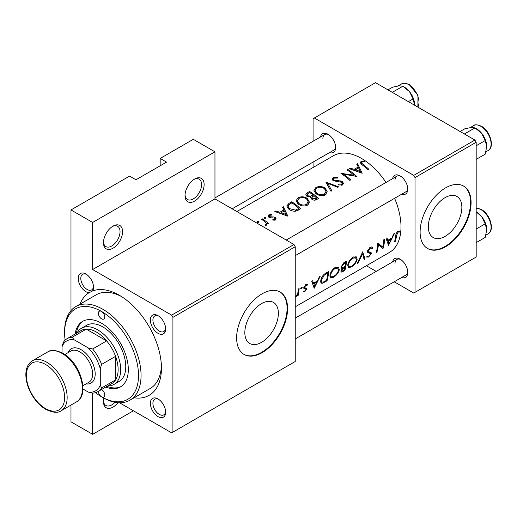 <?xml version="1.0" encoding="UTF-8"?>
<svg xmlns="http://www.w3.org/2000/svg" width="517" height="517" viewBox="0 0 517 517"><rect width="100%" height="100%" fill="white"/><g stroke="black" fill="none" stroke-linecap="round" stroke-linejoin="round"><path stroke-width="0.78" d="M185.021 195.6A13.513 7.8 -60 0 1 194.573 179.044A13.513 7.8 -60 0 1 204.131 184.563A13.513 7.8 -60 0 1 194.579 201.119A13.513 7.8 -60 0 1 185.021 195.6M185.041 194.825A11.71 6.76 120 0 0 187.445 199.491A11.71 6.76 120 0 0 196.473 196.35A11.71 6.76 120 0 0 201.585 184.563A11.71 6.76 120 0 0 199.161 179.199A11.71 6.76 120 0 0 193.914 179.451M103.471 242.68A13.513 7.8 -60 0 1 113.023 226.129A13.513 7.8 -60 0 1 122.581 231.648A13.513 7.8 -60 0 1 113.023 248.199A13.513 7.8 -60 0 1 103.471 242.68M103.49 241.904A11.71 6.76 120 0 0 105.895 246.57A11.71 6.76 120 0 0 114.923 243.436A11.71 6.76 120 0 0 120.034 231.648A11.71 6.76 120 0 0 117.605 226.284A11.71 6.76 120 0 0 112.363 226.536M117.96 402.672A13.513 7.8 -60 0 1 108.324 408.391A13.513 7.8 -60 0 1 103.471 401.586A13.513 7.8 -60 0 1 103.885 398.135M461.862 207.323A23.717 13.694 120 0 0 456.95 196.473A23.717 13.694 120 0 0 438.674 202.826A23.717 13.694 120 0 0 428.322 226.692A23.717 13.694 120 0 0 433.233 237.549A23.717 13.694 120 0 0 451.509 231.189A23.717 13.694 120 0 0 461.862 207.323M471.084 202.586A36.041 20.809 120 0 0 463.62 186.088A36.041 20.809 120 0 0 435.85 195.743A36.041 20.809 120 0 0 420.114 232.017A36.041 20.809 120 0 0 427.578 248.515A36.041 20.809 120 0 0 455.354 238.86A36.041 20.809 120 0 0 471.084 202.586M427.326 248.367A36.041 20.809 120 0 0 455.012 238.389A36.041 20.809 120 0 0 470.573 202.296A36.041 20.809 120 0 0 463.361 185.946M278.372 313.263A23.717 13.694 120 0 0 273.461 302.406A23.717 13.694 120 0 0 255.185 308.759A23.717 13.694 120 0 0 244.832 332.625A23.717 13.694 120 0 0 249.743 343.482A23.717 13.694 120 0 0 268.019 337.129A23.717 13.694 120 0 0 278.372 313.263M287.594 308.526A36.041 20.809 120 0 0 280.13 292.027A36.041 20.809 120 0 0 252.361 301.682A36.041 20.809 120 0 0 236.624 337.95A36.041 20.809 120 0 0 244.089 354.449A36.041 20.809 120 0 0 271.864 344.794A36.041 20.809 120 0 0 287.594 308.526M243.837 354.3A36.041 20.809 120 0 0 271.522 344.322A36.041 20.809 120 0 0 287.084 308.229A36.041 20.809 120 0 0 279.871 291.885M78.241 278.437A10.812 6.243 60 0 1 85.887 274.023A10.812 6.243 60 0 1 93.532 287.265A10.812 6.243 60 0 1 92.601 290.948L89.04 292.712A10.812 6.243 60 0 1 78.241 278.437M86.552 274.443A9.009 5.202 -120 0 0 82.655 274.314A9.009 5.202 -120 0 0 80.788 278.437A9.009 5.202 -120 0 0 84.723 287.504A9.009 5.202 -120 0 0 91.664 289.914A9.009 5.202 -120 0 0 93.499 286.476M150.363 320.075A10.812 6.243 60 0 1 158.008 315.661A10.812 6.243 60 0 1 165.653 328.902A10.812 6.243 60 0 1 158.008 333.316A10.812 6.243 60 0 1 150.363 320.075M158.674 316.081A9.009 5.202 -120 0 0 154.777 315.952A9.009 5.202 -120 0 0 152.909 320.075A9.009 5.202 -120 0 0 156.845 329.142A9.009 5.202 -120 0 0 163.786 331.559A9.009 5.202 -120 0 0 165.621 328.114M150.363 403.357A10.812 6.243 60 0 1 158.008 398.943A10.812 6.243 60 0 1 165.653 412.185A10.812 6.243 60 0 1 158.008 416.599A10.812 6.243 60 0 1 150.363 403.357M158.674 399.357A9.009 5.202 -120 0 0 154.777 399.227A9.009 5.202 -120 0 0 152.909 403.357A9.009 5.202 -120 0 0 156.845 412.424A9.009 5.202 -120 0 0 163.786 414.834A9.009 5.202 -120 0 0 165.621 411.396M392.616 261.912A10.812 6.243 60 0 1 400.113 259.159A10.812 6.243 60 0 1 407.758 272.407A10.812 6.243 60 0 1 401.625 277.519M400.778 259.579A9.009 5.202 -120 0 0 396.882 259.45A9.009 5.202 -120 0 0 395.014 263.58M392.616 178.636A10.812 6.243 60 0 1 400.113 175.883A10.812 6.243 60 0 1 407.758 189.125A10.812 6.243 60 0 1 401.625 194.237M400.778 176.303A9.009 5.202 -120 0 0 396.882 176.174A9.009 5.202 -120 0 0 395.014 180.297M320.495 136.992A10.812 6.243 60 0 1 327.991 134.246A10.812 6.243 60 0 1 335.636 147.487A10.812 6.243 60 0 1 329.503 152.599M328.657 134.659A9.009 5.202 -120 0 0 324.76 134.536A9.009 5.202 -120 0 0 322.892 138.659M79.98 304.17A59.468 34.335 60 0 1 89.04 292.712M92.601 290.948A59.468 34.335 60 0 1 119.395 295.285A59.468 34.335 60 0 1 161.446 368.117A59.468 34.335 60 0 1 134.039 397.806M121.353 296.467A54.059 31.214 -120 0 0 96.188 294.813L75.799 306.581A54.059 31.214 60 0 1 102.831 309.263A54.059 31.214 60 0 1 138.149 356.898A54.059 31.214 60 0 1 129.864 400.223A54.059 31.214 60 0 1 102.831 397.541L101.558 396.804A4.504 2.598 -120 0 0 103.807 397.03A4.504 2.598 -120 0 0 104.512 393.456A4.504 2.598 -120 0 0 101.61 389.482M388.526 245.349L394.49 233.471L393.618 233.975L391.97 237.891L387.931 240.231L386.897 237.859L386.031 238.356L388.526 245.349M366.592 256.949L368.537 257.072L371.316 253.737L371.135 252.639L368.531 251.637L368.33 250.881L370.23 248.212L371.484 248.121L372.04 248.716L372.841 247.785L372.13 246.984L370.295 247.197L367.529 251.327L368.162 252.832L370.191 253.401L367.535 251.869L370.191 253.401L370.508 254.235L368.892 256.122L367.458 255.98L366.592 256.949L366.986 257.324M368.828 251.857L367.568 251.081M367.833 256.296L367.458 255.98M351.347 266.992C354.371 265.085 356.297 262.597 357.131 259.528L356.226 256.781L352.982 257.188C350.151 259.191 348.406 261.789 347.747 264.982L348.342 267.606L351.347 266.992L350.616 266.572M333.51 277.293C336.528 275.387 338.454 272.898 339.294 269.822L338.389 267.076L335.139 267.489C332.315 269.493 330.57 272.091 329.911 275.283L330.505 277.9L333.51 277.293L332.774 276.873M295.336 296.771L295.73 296.997L297.559 294.974A55.862 32.254 60 0 1 297.346 295.963L298.147 295.498A55.862 32.254 -120 0 0 299.117 288.538L298.322 288.997A55.862 32.254 60 0 1 298.115 291.407L297.637 293.882L295.084 297.172M303.246 291.827L304.707 291.814L306.723 289.1L306.607 288.215L304.72 287.762L304.571 287.213L305.825 285.397L307.053 285.41L307.641 284.434L305.838 284.531L303.77 287.717L303.951 288.635L305.805 289.106L305.915 289.598L304.888 290.993L303.906 290.935L303.389 291.918M305.702 284.621L307.053 285.41M304.778 287.801L303.847 287.258L304.778 287.801M395.272 241.452A55.862 32.254 -120 0 0 396.584 235.358L398.077 232.139L399.725 232.023L400.261 230.996L398.187 231.093C396.558 232.385 395.763 233.93 395.796 235.72A55.862 32.254 60 0 1 394.471 241.911L395.272 241.452L394.704 241.122M314.194 288.26L320.159 276.388L319.286 276.892L317.638 280.809L313.599 283.142L312.572 280.77L311.699 281.274L314.194 288.26M301.353 288.699L302.161 287.452L301.469 287.051L300.674 288.312L301.353 288.699M302.161 287.452L301.469 287.051L302.161 287.452M328.625 271.503L325.859 273.099C323.041 274.831 321.348 277.28 320.779 280.447L321.277 283.154L322.466 283.226L327.002 280.867A55.862 32.254 -120 0 0 328.625 271.503M344.845 270.565A55.862 32.254 -120 0 0 346.461 261.201L344.051 262.597L340.955 267.018L341.369 268.42L342.312 268.452L340.871 271.005L341.091 272.194L344.845 270.565L344.193 270.191M364.97 258.946L362.701 251.824L357.305 263.373L358.165 262.875L362.591 253.879L364.11 259.444L364.97 258.946L363.903 258.332M384.654 239.151L383.853 239.61A55.862 32.254 60 0 1 382.767 247.068L377.798 243.113A55.862 32.254 60 0 1 376.176 252.477L376.977 252.012A55.862 32.254 -120 0 0 378.425 244.748L383.039 248.515A55.862 32.254 -120 0 0 384.654 239.151M295.239 306.82L389.43 252.438A55.862 32.254 -120 0 0 401.005 226.866A55.862 32.254 -120 0 0 394.607 198.295M386.012 182.443A55.862 32.254 -120 0 0 333.568 155.682L236.831 211.531M362.197 173.253L357.622 163.727L356.749 164.232L358.249 166.997L354.203 169.33L350.028 168.109L349.156 168.613L362.197 173.253M337.84 177.305L333.181 177.557L332.095 179.108L333.045 180.672L341.853 182.32L342.293 183.16L341.672 184.078L338.79 184.065L338.616 184.963L342.5 184.97L343.475 183.457L342.616 181.822L340.761 180.963L333.859 180.22L333.284 179.27L334.098 178.158L337.543 178.061L337.84 177.305M325.316 194.89L327.229 191.781L325.219 188.156C322.123 186.191 319.008 185.991 315.868 187.548L313.916 190.366L315.887 193.604C318.989 195.84 322.13 196.273 325.316 194.89M307.479 205.191L309.392 202.082L307.382 198.457C304.287 196.492 301.165 196.286 298.031 197.849L296.079 200.667L298.044 203.905C301.146 206.141 304.293 206.567 307.479 205.191M287.866 216.171L283.29 206.638L282.418 207.143L283.917 209.915L279.878 212.248L275.697 211.02L274.831 211.524L287.866 216.171M265.964 218.355L265.964 217.418L264.478 217.36L264.478 218.277L265.964 218.355L265.964 217.418L265.964 218.355M264.478 217.36L264.478 218.277L264.478 217.36M258.875 222.452L258.875 221.515L257.388 221.45L257.388 222.375L258.875 222.452L258.875 221.515L258.875 222.452M257.388 221.45L257.388 222.375L257.388 221.45M268.769 223.674A55.862 32.254 -120 0 0 262.248 218.788L261.447 219.247A55.862 32.254 60 0 1 263.638 220.746L265.732 222.51L266.249 223.648L265.318 224.533L265.57 225.367L266.494 225.153L267.005 223.338A55.862 32.254 60 0 1 267.968 224.139L268.769 223.674M272.873 220.152L275.471 219.971L276.162 218.924L275.406 217.605L274.1 216.991L269.59 216.726L269.189 216.067L269.687 215.343L271.671 215.066L271.593 214.348L268.846 214.839L268.032 215.977L268.821 217.211L270.132 217.767L274.637 218.09L274.669 219.298L272.853 219.382L272.873 220.152M275.005 220.158L275.005 218.762L274.669 220.223M291.756 201.753L288.99 203.349L286.748 205.96L288.783 209.094C290.754 210.716 293.068 211.408 295.718 211.149L300.674 208.771A55.862 32.254 -120 0 0 291.756 201.753L291.756 202.89M310.859 197.992L310.859 196.983L311.725 199.142C313.483 200.396 315.163 200.506 316.772 199.478L318.511 198.476A55.862 32.254 -120 0 0 309.593 191.452L307.182 192.847L305.838 194.586L306.865 196.24L310.859 196.983L310.769 197.488M338.635 186.857L325.833 182.081L330.977 191.277L331.836 190.779L327.778 183.335L337.782 187.348L338.635 186.857M347.786 169.402L346.985 169.867A55.862 32.254 60 0 1 353.99 175.166L340.923 173.363A55.862 32.254 60 0 1 349.847 180.381L350.642 179.922A55.862 32.254 -120 0 0 343.624 174.197L356.704 176.42A55.862 32.254 -120 0 0 347.786 169.402L347.786 170.397M368.944 169.356A55.862 32.254 -120 0 0 363.005 164.419L361.473 162.79L361.945 162.079L364.466 161.634L364.252 160.89L361.073 161.453L360.168 162.661L362.12 164.813A55.862 32.254 60 0 1 368.143 169.822L368.944 169.356M133.412 410.782L92.64 434.325L70.978 421.82L70.978 405.089M70.978 310.607L70.978 209.941L129.593 176.103L135.965 179.78L166.545 162.125L160.173 158.448L160.173 165.802M172.917 432.122L295.239 361.493L295.239 246.725L172.917 317.354L172.917 432.122L171.638 432.852L119.492 402.749M394.212 281.797L413.742 293.074L476.183 257.027L476.183 142.265L415.015 177.577L413.742 175.366L474.91 140.055L375.516 82.675L313.082 118.723L313.082 141.277M413.742 175.366L314.355 117.986M313.082 167.508L313.082 162.086M376.189 271.393L366.391 265.738M415.015 292.344L415.015 177.577M474.91 140.055L476.183 142.265M295.239 338.939L405.89 275.057A9.009 5.202 -120 0 0 407.726 271.619M232.127 208.823L333.769 150.137A9.009 5.202 -120 0 0 335.604 146.699M295.239 255.663L405.89 191.781A9.009 5.202 -120 0 0 407.726 188.337M172.917 317.354L171.638 315.144L92.64 269.531L92.64 222.452L70.978 209.941M171.638 315.144L293.966 244.522L214.962 198.909L92.64 269.531M160.173 158.448L193.3 139.319L214.962 151.824L214.962 198.909M92.64 434.325L92.64 393.127L88.265 392.073A28.836 16.647 -120 0 0 100.285 385.133L100.285 368.75A28.836 16.647 -120 0 0 88.265 347.935L74.073 339.74A28.836 16.647 -120 0 0 62.053 346.681L62.053 352.814M293.966 244.522L295.239 246.725M129.864 400.223L150.247 388.448A54.059 31.214 -120 0 0 161.401 365.829M92.64 222.452L214.962 151.824M103.49 400.811A11.71 6.76 120 0 0 105.895 405.477A11.71 6.76 120 0 0 114.987 402.271M262.248 219.783L262.248 218.788M267.005 224.611L267.005 223.338M265.841 225.341L265.841 224.391M268.846 217.23L268.846 214.839M271.593 215.059L271.593 214.348M269.59 217.612L269.59 216.726M270.43 217.806L270.43 217.043M272.091 217.786L272.091 216.966M274.1 217.819L274.1 216.991M275.406 220.003L275.406 217.605M275.697 211.757L275.697 211.02M279.878 213.036L279.878 212.248M283.917 211.13L283.917 209.915M283.29 208.726L283.29 206.638M286.192 214.568L281.216 212.687L284.402 210.852L286.192 215.434M281.216 213.495L281.216 212.687M291.866 202.826A55.862 32.254 60 0 1 298.955 208.403L295.336 210.122L289.585 208.635L288.034 206.251L288.518 205.042L291.866 202.826M298.955 209.766L298.955 208.403M295.336 211.207L295.336 210.122M289.585 209.669L289.585 208.635M307.382 199.691L307.382 198.457M298.031 199.155L298.031 197.849M306.523 204.37C303.944 205.514 301.392 205.204 298.845 203.446L297.275 200.855L298.975 198.438C301.508 197.164 304.048 197.326 306.581 198.922L308.158 201.733L306.523 204.37L306.523 205.637M298.845 204.473L298.845 203.446M309.593 192.589L309.593 191.452M307.182 194.314L307.182 192.847M316.798 198.101L315.713 198.728L312.514 198.67L311.925 197.578L313.935 195.665A55.862 32.254 60 0 1 316.798 198.101L316.798 199.465M315.713 199.982L315.713 198.728M312.514 199.678L312.514 198.67M313.024 194.941L310.717 196.13L307.667 195.775L307.066 194.76L309.709 192.524A55.862 32.254 60 0 1 313.024 194.941L313.024 196.208M310.717 197.009L310.717 196.13M307.667 196.699L307.667 195.775M325.219 189.396L325.219 188.156M315.868 188.854L315.868 187.548M324.359 194.069C321.787 195.213 319.228 194.903 316.688 193.145L315.112 190.56L316.811 188.136C319.351 186.863 321.884 187.025 324.424 188.621L326.001 191.439L324.359 194.069L324.359 195.336M316.688 194.172L316.688 193.145M327.778 185.273L327.778 183.335M333.181 180.756L333.181 177.557M333.859 181.105L333.859 180.22M335.055 181.448L335.055 180.672M340.761 181.784L340.761 180.963M342.616 184.892L342.616 181.822M338.79 185.015L338.79 184.065M341.672 185.28L341.672 184.078M343.624 175.231L343.624 174.197M353.99 175.935L353.99 175.166M350.028 168.846L350.028 168.109M354.203 170.119L354.203 169.33M358.249 168.212L358.249 166.997M357.622 165.808L357.622 163.727M360.523 171.65L355.541 169.776L358.733 167.935L360.523 172.516M355.541 170.578L355.541 169.776M361.073 164.005L361.073 161.453M364.252 161.647L364.252 160.89M398.155 231.112L399.725 232.023M397.722 231.403L398.652 231.939M397.36 231.719L398.077 232.139M312.171 282.321L313.599 283.142M314.75 286.496L313.884 283.878L317.07 282.036L314.75 286.496L313.509 285.778M312.494 283.077L313.884 283.878M316.294 281.584L317.07 282.036M303.692 291.226L304.707 291.814M303.757 287.924L305.637 289.009M305.179 285.022L305.825 285.397M303.97 286.864L304.571 287.213M303.815 287.42L306.723 289.1M297.527 295.142L298.147 295.498M297.223 294.787L297.559 294.974M326.356 280.492L327.002 280.867M320.714 282.211L322.466 283.226M327.752 272.976A55.862 32.254 60 0 1 326.466 280.427L323.17 282.12L322.007 282.108L321.58 279.981L324.159 275.29L327.752 272.976L326.906 272.491M320.954 279.619L321.58 279.981M323.48 274.902L324.159 275.29M338.538 269.389L339.294 269.822M333.743 276.414L331.21 276.899L330.706 274.824C331.287 272.207 332.754 270.094 335.106 268.491L337.801 268.136L338.493 270.294C337.801 272.808 336.218 274.85 333.743 276.414M330.085 274.469L330.706 274.824M334.318 268.032L335.106 268.491M340.949 267.664L342.312 268.452M344.309 270.126L341.789 271.199L341.672 270.527L344.988 267.218A55.862 32.254 60 0 1 344.309 270.126M341.136 270.217L341.672 270.527M343.689 267.089L344.451 267.528M344.238 266.785L344.988 267.218M345.156 266.261L342.978 267.418L342.054 267.444L341.756 266.559L344.451 263.34L345.595 262.681A55.862 32.254 60 0 1 345.156 266.261M341.136 266.197L341.756 266.559M343.624 262.862L344.451 263.34M344.749 262.19L345.595 262.681M356.381 259.088L357.131 259.528M351.579 266.119L349.046 266.598L348.548 264.523C349.124 261.906 350.591 259.799 352.949 258.19L355.644 257.834L356.329 259.993C355.638 262.513 354.055 264.549 351.579 266.119M347.928 264.168L348.548 264.523M352.161 257.737L352.949 258.19M362.049 253.569L362.591 253.879M357.738 262.63L358.165 262.875M371.206 246.842L372.841 247.785M369.487 247.785L370.23 248.212M367.71 250.519L368.33 250.881M367.516 251.546L371.316 253.737M367.186 256.29L368.537 257.072M367.658 252.302L369.177 253.175M379.64 245.265L379.64 245.769M382.296 248.082L383.039 248.515M377.707 244.328L378.425 244.748M376.408 251.689L376.977 252.012M377.74 243.927L382.767 247.068M386.503 239.403L387.931 240.231M389.075 243.578L388.215 240.961L391.401 239.119L389.075 243.578L387.84 242.867M386.826 240.159L388.215 240.961M390.626 238.673L391.401 239.119M95.438 392.687A52.262 30.173 -120 0 0 101.558 396.804A52.262 30.173 -120 0 0 138.511 375.471A52.262 30.173 -120 0 0 101.558 311.467A4.504 2.598 -120 0 0 99.303 311.247A4.504 2.598 -120 0 0 98.611 314.853A4.504 2.598 -120 0 0 101.558 318.821A4.504 2.598 -120 0 0 103.807 319.047A4.504 2.598 -120 0 0 104.499 315.435A4.504 2.598 -120 0 0 101.558 311.467A52.262 30.173 -120 0 0 64.606 332.799A52.262 30.173 -120 0 0 65.116 340.16M105.765 387.078A37.844 21.85 -120 0 0 120.48 386.91A37.844 21.85 -120 0 0 126.277 356.588A37.844 21.85 -120 0 0 101.558 323.241A37.844 21.85 -120 0 0 82.636 321.367A37.844 21.85 -120 0 0 75.133 334.021M107.038 386.348A37.844 21.85 -120 0 0 121.107 386.522M98.372 391.35A4.504 2.598 -120 0 0 101.558 396.804L102.831 397.541M64.606 332.799L64.606 331.332A54.059 31.214 60 0 1 75.799 306.581M77.085 332.89A32.435 18.728 60 0 1 81.518 328.25L86.61 325.309A32.435 18.728 60 0 1 102.831 326.918A32.435 18.728 60 0 1 124.022 355.502A32.435 18.728 60 0 1 119.052 381.494L113.953 384.435A32.435 18.728 60 0 1 107.723 385.953M83.282 321.012A37.844 21.85 -120 0 0 76.406 333.284M408.372 101.642L413.064 98.934L414.634 105.255M392.287 92.356L402.866 86.249L409.542 91.677L413.064 98.934M387.976 89.868L392.668 87.16L399.344 85.79L402.866 86.249M414.64 104.822A14.418 8.324 -120 0 0 409.542 91.677A14.418 8.324 -120 0 0 403.848 86.837M476.183 211.886L481.663 216.597A14.418 8.324 -120 0 0 476.564 212.073L476.183 211.854M476.183 229.044L485.185 223.848L486.762 229.735L485.185 237.445L476.183 242.641M486.762 229.735A14.418 8.324 60 0 0 481.663 216.597L485.185 223.848M486.762 146.46A14.418 8.324 60 0 0 481.663 133.315A14.418 8.324 -120 0 0 476.564 128.798L474.987 127.886L481.663 133.315L485.185 140.572L486.762 146.46L485.185 154.169L476.183 159.365M476.183 145.768L485.185 140.572M464.408 133.993L474.987 127.886L471.465 127.434L464.789 128.798L460.098 131.505M100.285 385.133L101.558 387.976A30.632 17.688 60 0 1 97.758 391.705L111.775 383.608A30.632 17.688 -120 0 0 115.575 379.885L115.575 356.342A30.632 17.688 -120 0 0 106.657 340.897A30.632 17.688 -120 0 0 96.459 332.069A30.632 17.688 -120 0 0 86.268 329.122A30.632 17.688 -120 0 0 81.143 330.55L67.126 338.641A30.632 17.688 60 0 1 72.251 337.213L74.073 339.74M81.518 328.25A32.435 18.728 60 0 1 97.732 329.859A32.435 18.728 60 0 1 118.923 358.443A32.435 18.728 60 0 1 113.953 384.435M88.265 347.935L92.64 348.988L106.657 340.897L86.268 329.122L72.251 337.213M101.558 387.976L115.575 379.885A30.632 17.688 -120 0 0 115.575 356.342L101.558 364.433L100.285 368.75M62.053 346.681L63.332 342.364A30.632 17.688 60 0 1 67.126 338.641M82.953 389.01L88.265 392.073M92.64 348.988A30.632 17.688 60 0 1 101.558 364.433M97.758 391.705A30.632 17.688 60 0 1 92.64 393.127M64.864 354.513L70.887 351.037A18.017 10.405 60 0 1 79.896 351.928A18.017 10.405 60 0 1 91.671 367.807A18.017 10.405 60 0 1 88.905 382.25L82.882 385.727M68.031 352.684A19.82 11.445 60 0 1 81.169 349.725A19.82 11.445 60 0 1 94.966 371.012A19.82 11.445 60 0 1 86.048 383.898M288.99 204.616L288.99 203.349M298.328 210.115L298.328 208.765M312.494 196.583L312.494 195.245M338.086 181.641L338.086 180.834M363.005 165.485L363.005 164.419M395.906 234.964L396.584 235.358M303.783 288.234L304.985 288.932M324.527 281.513L325.206 281.907M325.884 273.079L326.731 273.571M342.39 271.16L343.101 271.574M417.814 107.09A14.418 8.324 -120 0 0 408.773 84.659A14.418 8.324 -120 0 0 401.567 83.948C402.698 82.701 405.276 82.92 409.315 84.607L417.975 95.38L417.878 107.129M476.183 208.112L481.437 209.527C490.174 214.103 495.002 230.55 488.106 233.833A14.418 8.324 -120 0 0 490.316 222.284A14.418 8.324 -120 0 0 480.894 209.579A14.418 8.324 -120 0 0 476.183 208.189M473.688 125.586C474.819 124.345 477.398 124.565 481.437 126.245C490.174 130.827 495.002 147.274 488.106 150.557A14.418 8.324 -120 0 0 490.316 139.002A14.418 8.324 -120 0 0 480.894 126.297A14.418 8.324 -120 0 0 473.688 125.586L470.224 127.583M46.763 362.23A28.836 16.647 60 0 1 65.601 387.634A28.836 16.647 60 0 1 61.18 410.744C58.007 413.186 52.902 412.74 45.864 409.399C40.287 406.084 35.544 401.076 31.634 394.381C27.84 387.66 25.908 381.074 25.85 374.625C25.915 368.098 28.08 363.49 32.351 360.801A28.836 16.647 60 0 1 46.763 362.23M45.49 408.579A27.033 15.607 -120 0 0 64.606 397.541A27.033 15.607 -120 0 0 45.49 364.433A27.033 15.607 -120 0 0 26.38 375.471A27.033 15.607 -120 0 0 45.49 408.579M47.642 351.974C50.782 349.524 55.888 349.97 62.958 353.311C80.225 362.404 90.262 395.033 76.471 401.909A28.836 16.647 -120 0 0 80.891 378.806A28.836 16.647 -120 0 0 62.053 353.402A28.836 16.647 -120 0 0 47.642 351.974L32.351 360.801M266.249 223.719L266.249 225.257M269.189 216.067L269.189 217.437M288.034 206.251L288.034 208.448M297.275 200.855L297.275 203.213M308.158 201.733L308.158 204.706M311.925 197.578L311.925 199.297M307.066 194.76L307.066 196.376M315.112 190.56L315.112 192.919M326.001 191.439L326.001 194.411M333.284 179.27L333.284 180.821M342.293 183.16L342.293 185.073M361.467 162.79L361.467 164.322M305.734 289.048L303.757 287.911M321.975 282.088L320.676 281.338M331.21 276.899L329.814 276.091M337.801 268.136L335.972 267.082M341.769 271.186L340.949 270.714M342.054 267.444L340.987 266.83M349.053 266.598L347.657 265.79M355.644 257.834L353.815 256.781M371.484 248.121L370.094 247.32M368.821 251.863L367.561 251.133M367.755 256.245L367.406 256.044M396.882 176.174L286.231 240.056M401.567 83.948L398.103 85.945M295.239 318.129L396.882 259.45M488.106 233.833L485.922 235.093M214.962 197.921L324.76 134.536M488.106 150.557L485.922 151.817M76.471 401.909L61.18 410.744"/></g></svg>
